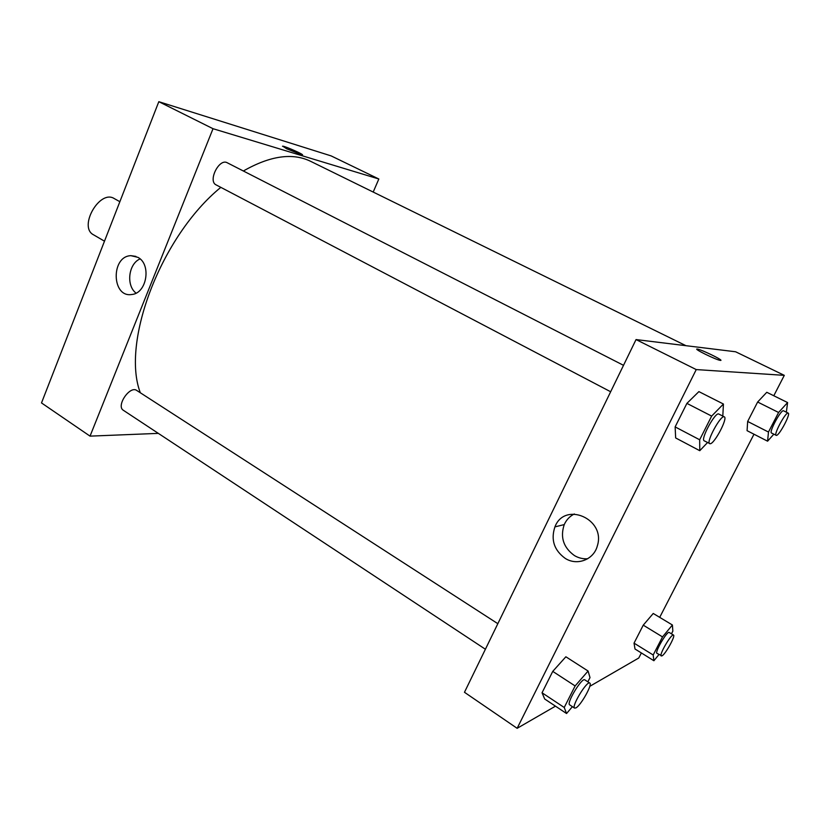 <?xml version="1.0" encoding="UTF-8"?>
<svg xmlns="http://www.w3.org/2000/svg" width="830" height="830" viewBox="0 0 830 830"><rect width="100%" height="100%" fill="white"/><g stroke="black" fill="none" stroke-linecap="round" stroke-linejoin="round"><path stroke-width="1.25" d="M119.862 201.7L114.229 198.557C99.683 189.126 78.041 227.13 93.572 234.828L104.487 241.188M331.149 155.905L158.81 101.685L41.5 402.934L158.81 101.685L331.149 155.905L378.833 179L373.199 192.062M497.834 623.683L136.774 390.474C129.885 385.265 115.827 406.046 123.38 410.3L485.405 649.247M158.333 433.374L90.034 436.134L213.02 128.702L378.833 179M623.517 365.325L227.264 162.773C219.203 157.939 207.583 181.148 216.153 184.903L610.662 391.76M685.964 345.695L310.586 161.3C292.523 152.523 270.113 155.76 243.356 171.001M220.822 187.352C160.958 236.187 120.941 342.375 140.332 392.766M137.884 257.331C151.631 264.231 146.837 293.405 131.825 294.484C111.645 298.074 110.701 256.2 130.912 255.671L137.884 257.331M213.02 128.702L158.81 101.685M90.034 436.134L41.5 402.934M286.651 148.767L282.75 146.184C285.261 146.163 305.596 155.293 302.193 154.919L286.651 148.767M140.073 258.908C128.442 263.764 125.901 285.572 136.068 293.125M302.452 154.857C303.272 154.204 284.939 146.132 282.75 146.184L282.48 146.246M555.467 706.164L517.142 728.315L464.468 692.282L636.039 339.574L735.619 351.775L784.298 375.347L773.788 395.754M589.788 686.327L638.768 658.003L641.372 652.961M659.705 617.354L753.982 434.225M565.873 656.779L552.749 671.387L542.042 692.78L544.698 699.005L542.042 692.78L552.749 671.387L565.873 656.779L588.086 671.034L589.995 677.602L587.858 681.824M698.891 391.615L686.898 403.38L675.132 426.9L675.651 437.939L675.132 426.9L686.898 403.38L698.891 391.615L723.428 404.034L722.806 416.089M766.785 392.289L757.634 402.021L747.664 421.453L747.073 430.677L747.664 421.453L757.634 402.021L766.785 392.289L787.587 402.56L786.352 412.199M517.142 728.315L696.246 369.578L784.298 375.347M634.037 643.136L635.002 648.998L634.037 643.136L643.25 625.156L634.037 643.136L653.179 654.984L662.527 636.911L672.404 625L672.85 631.122L671.449 633.83M653.241 613.463L643.25 625.156L653.241 613.463L672.404 625M565.261 558.414C554.098 550.259 550.653 539.739 554.928 526.874C564.618 501.061 606.004 518.885 597.361 545.818C593.855 559.69 577.182 566.07 565.261 558.414M696.246 369.578L636.039 339.574M720.834 360.313C721.924 359.432 700.696 349.285 697.356 349.077L697.356 349.077C701.267 349.368 725.327 361.195 720.316 360.376C716.332 360.054 692.355 348.237 697.335 349.077L696.847 349.15M574.329 513.967C569.764 516.26 566.402 519.798 564.244 524.591C560.032 537.249 563.425 547.582 574.443 555.581C578.614 558.04 583.034 559.088 587.692 558.746M572.41 706.672L566.548 713.52L564.234 707.482L575.128 685.943L588.086 671.034M589.777 683.069L584.818 679.863C582.038 677.124 566.081 703.384 569.66 704.846L574.599 708.115L575.999 707.845C581.052 705.199 592.755 684.159 589.777 683.069C587.049 680.361 571.082 706.683 574.599 708.115M566.548 713.52L544.698 699.005M564.234 707.482L542.042 692.78M575.128 685.943L552.749 671.387M707.534 442.556L699.773 450.7L699.669 439.776L711.652 416.089L723.428 404.034M724.3 416.847L718.811 414.046C715.45 411.431 700.115 439.599 704.234 440.823L710.179 443.76C714.495 443.832 728.076 417.988 724.3 416.847C721 414.274 705.635 442.494 709.681 443.687M699.773 450.7L675.651 437.939M699.669 439.776L675.132 426.9M711.652 416.089L686.898 403.38M658.937 654.58L653.895 660.732L653.179 654.984M673.493 635.064L669.219 632.47C667.268 630.541 654.403 652.515 656.987 653.376L662.039 655.845C665.619 654.03 675.724 635.728 673.493 635.064C671.584 633.155 658.698 655.171 661.24 656.001M653.895 660.732L635.002 648.998M662.527 636.911L643.25 625.156M773.809 434.194L767.584 441.187L768.476 432.036L778.592 412.479L787.587 402.56M788.22 413.122L783.572 410.809C781.31 408.962 768.632 432.316 771.506 433.021L776.403 435.408C779.339 435.553 790.886 413.797 788.22 413.122C786 411.296 773.301 434.692 776.133 435.377M767.584 441.187L747.073 430.677M768.476 432.036L747.664 421.453M778.592 412.479L757.634 402.021M130.912 255.671L135.923 256.397M554.928 526.874L564.244 524.591"/></g></svg>
